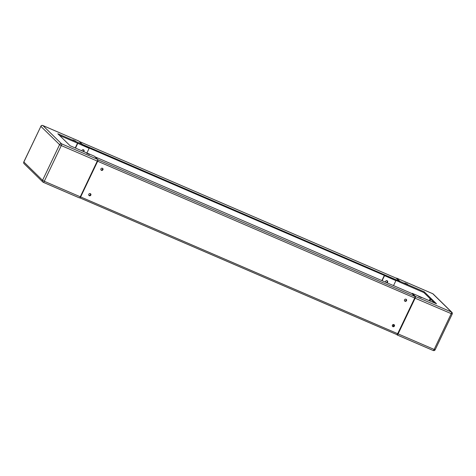 <?xml version="1.0" encoding="UTF-8"?>
<svg xmlns="http://www.w3.org/2000/svg" width="476" height="476" viewBox="0 0 476 476"><rect width="100%" height="100%" fill="white"/><g stroke="black" fill="none" stroke-linecap="round" stroke-linejoin="round"><path stroke-width="0.71" d="M407.694 284.279L404.88 283L407.694 284.279M421.415 297.684L418.6 296.405L421.415 297.684M393.533 324.507L394.039 324.721M394.027 325.643L392.522 324.995M397.43 334.134L414.929 298.012L414.995 297.173M434.445 302.914L423.86 292.567L399.56 282.084L399.923 281.316L424.229 291.8L436.51 303.807L412.21 293.323L415.423 296.465A1.541 0.482 113.3 0 1 415.132 298.208L398.115 333.896A1.541 0.482 113.3 0 1 397.133 334.955A1.541 0.482 113.3 0 1 397.085 334.92L396.675 334.527M412.21 293.323L412.055 293.656M424.229 291.8L423.86 292.567M399.56 282.084L399.049 281.584M396.312 278.27A1.541 0.482 113.3 0 1 396.663 278.139A1.541 0.482 113.3 0 1 396.71 278.174L399.923 281.316M406.218 299.327A1.16 1.089 -45.7 0 1 404.618 300.969M404.535 300.85A1.16 1.089 134.3 0 0 406.099 299.249M394.116 324.709A1.16 1.089 -45.7 0 1 392.51 326.352M392.426 326.227A1.16 1.089 134.3 0 0 393.991 324.632M385.512 282.149A1.16 1.089 -45.7 0 1 387.393 280.911A1.16 1.089 -45.7 0 1 386.958 282.774M386.613 282.625A1.16 1.089 134.3 0 0 387.28 280.816M384.281 275.533L395.889 280.656L384.281 275.533L381.871 280.578M384.483 275.735L382.121 280.685M395.889 280.656L393.527 285.606M86.65 153.278L89.464 154.557L86.65 153.278M72.929 139.873L75.743 141.152L72.929 139.873M43.358 182.338L79.29 197.837A1.541 0.482 -66.7 0 0 79.337 197.873A1.541 0.482 -66.7 0 0 80.319 196.814L97.342 161.126A1.541 0.482 -66.7 0 0 97.634 159.383L94.421 156.241L70.115 145.757L57.828 133.75L82.134 144.234L78.915 141.092A1.541 0.482 -66.7 0 0 78.867 141.057A1.541 0.482 -66.7 0 0 78.814 141.045M82.134 144.234L81.765 145.001L59.53 135.41M83.401 151.487A1.16 1.089 134.3 0 0 83.693 149.863M81.872 150.827A1.16 1.089 -45.7 0 1 83.806 149.958A1.16 1.089 -45.7 0 1 83.699 151.618M89.125 148.328L77.517 143.211L89.125 148.328L86.9 152.998M77.517 143.211L75.244 147.971M77.725 143.407L75.494 148.078M88.845 195.273A1.16 1.089 134.3 0 0 90.404 193.678M90.529 193.756A1.16 1.089 -45.7 0 1 88.923 195.398M100.948 169.89A1.16 1.089 134.3 0 0 102.513 168.296M102.637 168.373A1.16 1.089 -45.7 0 1 101.031 170.015M386.226 282.458A1.16 1.089 134.3 0 0 387.155 280.739M387.25 280.798A1.16 1.089 -45.7 0 1 386.518 282.583M83.092 151.356A1.16 1.089 134.3 0 0 83.574 149.785M83.663 149.845A1.16 1.089 -45.7 0 1 83.33 151.457M82.104 144.287L399.257 281.149L396.246 278.204A1.327 0.416 -66.7 0 0 396.205 278.174A1.327 0.416 -66.7 0 0 396.151 278.168M82.211 144.389L81.83 144.865M399.257 281.149L398.977 281.727L81.931 144.966M90.488 193.863L89.774 193.553M90.839 195.112A1.16 1.089 -45.7 0 1 89.018 195.505A1.16 1.089 -45.7 0 1 88.822 194.238A1.16 1.089 -45.7 0 1 90.636 193.845A1.16 1.089 -45.7 0 1 90.839 195.112M88.947 195.422A1.16 1.089 134.3 0 0 90.559 193.774M102.947 169.73A1.16 1.089 -45.7 0 1 101.126 170.122A1.16 1.089 -45.7 0 1 100.924 168.861A1.16 1.089 -45.7 0 1 102.745 168.468A1.16 1.089 -45.7 0 1 102.947 169.73M101.055 170.045A1.16 1.089 134.3 0 0 102.661 168.397M394.425 326.066A1.16 1.089 -45.7 0 1 392.605 326.459A1.16 1.089 -45.7 0 1 392.402 325.191A1.16 1.089 -45.7 0 1 394.223 324.799A1.16 1.089 -45.7 0 1 394.425 326.066M392.533 326.375A1.16 1.089 134.3 0 0 394.146 324.727M406.528 300.683A1.16 1.089 -45.7 0 1 404.713 301.076A1.16 1.089 -45.7 0 1 404.511 299.815A1.16 1.089 -45.7 0 1 406.331 299.422A1.16 1.089 -45.7 0 1 406.528 300.683M404.642 300.999A1.16 1.089 134.3 0 0 406.248 299.35M79.849 197.849L396.8 334.568A1.327 0.416 -66.7 0 0 396.841 334.598A1.327 0.416 -66.7 0 0 397.686 333.688L414.709 298A1.327 0.416 -66.7 0 0 414.959 296.494L411.948 293.555L95.045 156.854M97.711 159.531L97.913 159.734A1.327 0.416 113.3 0 1 97.663 161.239L414.709 298M97.639 160.311L80.081 197.248M79.688 197.742L79.754 197.808A1.327 0.416 113.3 0 0 79.795 197.837A1.327 0.416 113.3 0 0 80.64 196.927L97.663 161.239M430.137 298.702L429.203 300.654M397.186 334.967L433.124 350.467A1.541 0.482 -66.7 0 0 433.172 350.503A1.541 0.482 -66.7 0 0 434.154 349.443L398.115 333.896M415.132 298.208L452.2 314.059L435.177 349.747L434.154 349.443L451.177 313.755A1.541 0.482 -66.7 0 0 451.468 312.012L432.749 293.722A1.541 0.482 -66.7 0 0 432.702 293.686A1.541 0.482 -66.7 0 0 432.642 293.674M430.792 299.344L430.001 300.999M396.71 278.174L432.749 293.722A1.541 1.458 -45.7 0 1 433.172 294.001L451.885 312.292A1.541 1.458 -45.7 0 0 451.468 312.012L415.423 296.465M80.319 196.814L44.28 181.267A1.541 0.482 113.3 0 1 43.298 182.326A1.541 0.482 113.3 0 1 43.251 182.29A1.541 1.458 134.3 0 1 42.828 182.01A1.541 1.541 0 0 0 43.298 182.326L79.337 197.873M97.634 159.383L61.588 143.835A1.541 1.458 134.3 0 0 59.583 144.639L42.56 180.327A1.541 1.458 134.3 0 0 42.828 182.01L24.115 163.72A1.541 1.458 134.3 0 1 23.848 162.036L40.871 126.348L59.583 144.639L61.297 145.579L44.28 181.267L42.56 180.327L23.8 161.953A1.541 1.541 0 0 0 24.115 163.72M42.757 125.497A1.541 0.482 113.3 0 1 42.828 125.509A1.541 0.482 113.3 0 1 42.876 125.545L61.588 143.835A1.541 0.482 113.3 0 1 61.297 145.579L97.342 161.126M78.915 141.092L42.876 125.545A1.541 1.458 134.3 0 0 40.871 126.348L23.8 161.953M396.246 278.204L79.343 141.509M97.913 159.734L414.959 296.494M80.64 196.927L397.686 333.688M397.133 334.955L433.172 350.503A1.541 1.541 0 0 0 435.177 349.747M396.663 278.139L432.702 293.686A1.541 1.541 0 0 1 433.172 294.001M452.2 314.059A1.541 1.541 0 0 0 451.885 312.292M78.867 141.057L42.828 125.509A1.541 1.541 0 0 0 40.823 126.265M79.325 141.491L396.205 278.174M396.841 334.598L79.795 197.837"/></g></svg>
